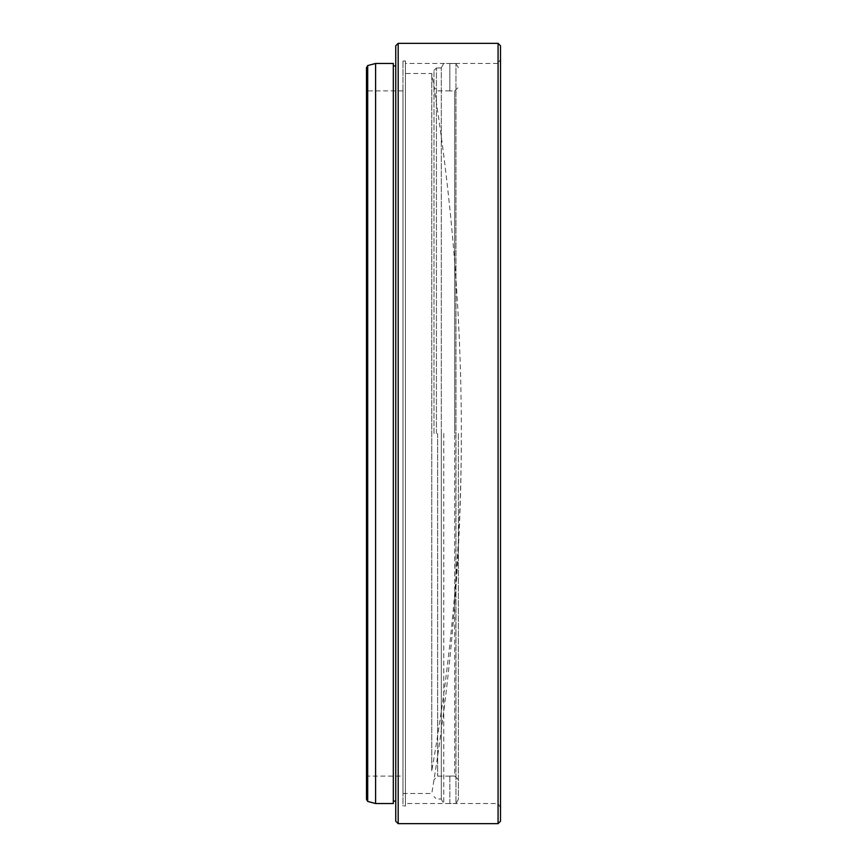 <?xml version="1.0" encoding="UTF-8"?>
<svg xmlns="http://www.w3.org/2000/svg" width="867" height="867" viewBox="0 0 867 867"><rect width="100%" height="100%" fill="white"/><g stroke="black" fill="none" stroke-linecap="round" stroke-linejoin="round"><path stroke-width="0.65" stroke-dasharray="4.33 3.25" d="M500.508 807.751L498.07 803.536L405.409 803.536L405.409 63.464L498.07 63.464L498.07 803.536L498.07 63.464L500.508 59.249L500.508 807.751L500.508 59.249M402.971 776.095L402.971 90.905L402.971 776.095L366.492 776.095L366.492 90.905L366.492 776.095M402.971 90.905L366.492 90.905M405.409 805.974L405.409 61.026L405.409 805.974L402.971 805.974L402.971 61.026L402.971 805.974M405.409 61.026L402.971 61.026M405.409 63.464L405.409 803.536M395.753 801.097L395.753 65.903L395.753 801.097M393.315 801.097L393.315 65.903L393.315 801.097M498.07 43.35L498.07 823.65M398.191 823.65L398.191 43.35M366.492 67.691L366.492 799.309M393.315 63.464L393.315 803.536M375.595 803.536L375.595 63.464M395.753 45.788L395.753 821.212M500.508 821.212L500.508 45.788M367.706 65.578L367.706 801.422M433.999 433.5L433.999 70.411L433.999 433.5M436.437 433.5L436.437 67.973L436.437 433.5M441.314 799.027L441.314 67.691L441.314 799.309L441.314 433.5L441.314 799.016L436.437 799.016L433.999 796.589M443.752 433.5L443.752 803.536L443.752 433.5M458.383 433.5L458.383 799.266L455.944 803.492L455.944 63.508L455.944 803.492L458.383 799.266L458.383 433.5M437.662 433.5L437.662 776.106L437.662 433.5M454.731 90.948L458.383 87.285L454.731 90.948L454.731 433.5L454.731 90.948L449.854 90.948L454.731 90.948M449.854 776.052L454.731 776.052L454.731 433.5L454.731 776.052L458.383 779.715L454.731 776.052L449.854 776.052L449.854 803.492L455.944 803.492L449.854 803.536L449.854 776.052M449.854 63.508L455.944 63.508L458.383 67.734L455.944 63.508L449.854 63.464L449.854 90.948L449.854 63.508M402.971 96.248L402.971 793.511L402.971 96.248M431.777 770.752L431.777 73.489L431.777 770.752A2208.422 2068.857 0 0 0 461.342 433.5C461.309 312.694 451.458 192.691 431.777 73.489L402.971 73.489M433.999 70.411L436.437 67.984M441.314 67.691L443.752 63.464L449.854 63.464M441.314 67.973L436.437 67.973M449.854 776.106L437.662 776.106L433.999 779.758M449.854 803.536L443.752 803.536L441.314 799.309M449.854 90.894L437.662 90.894L433.999 87.242M402.971 793.511L431.777 793.511C451.458 674.309 461.309 554.306 461.342 433.5"/><path stroke-width="1.3" d="M367.706 801.422L367.706 65.578L375.595 63.464L375.595 803.536L367.706 801.422L366.492 799.309L366.492 67.691L367.706 65.578M395.753 821.212L395.753 45.788L398.191 43.35L398.191 823.65L395.753 821.212M498.07 43.35L500.508 45.788L500.508 821.212L498.07 823.65L498.07 43.35L398.191 43.35M395.753 65.903L393.315 65.903M395.753 801.097L393.315 801.097M375.595 803.536L393.315 803.536L393.315 63.464L375.595 63.464M498.07 823.65L398.191 823.65"/></g></svg>
